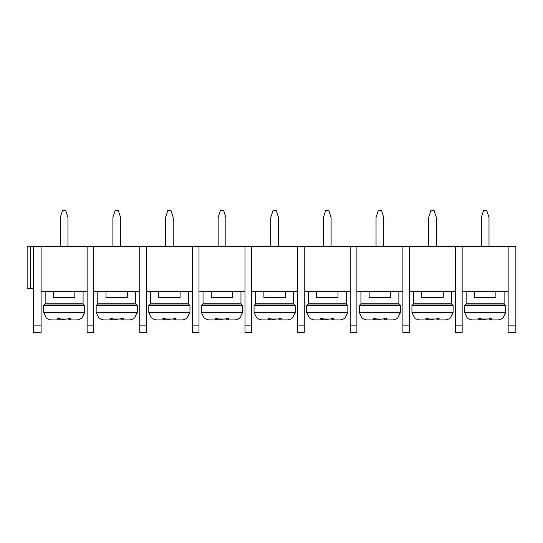 <?xml version="1.0" encoding="UTF-8"?>
<svg xmlns="http://www.w3.org/2000/svg" width="543" height="543" viewBox="0 0 543 543"><rect width="100%" height="100%" fill="white"/><g stroke="black" fill="none" stroke-linecap="round" stroke-linejoin="round"><path stroke-width="0.81" d="M495.888 291.279L495.888 297.367L474.412 297.367L474.412 291.279M466.186 291.279L466.186 303.808L504.114 303.808L504.114 291.279M443.258 291.279L443.258 297.367L421.782 297.367L421.782 291.279M413.556 291.279L413.556 303.808L451.484 303.808L451.484 291.279M390.634 291.279L390.634 297.367L369.152 297.367L369.152 291.279M360.925 291.279L360.925 303.808L398.861 303.808L398.861 291.279M338.004 291.279L338.004 297.367L316.521 297.367L316.521 291.279M308.295 291.279L308.295 303.808L346.23 303.808L346.23 291.279M285.374 291.279L285.374 297.367L263.891 297.367L263.891 291.279M255.665 291.279L255.665 303.808L293.6 303.808L293.6 291.279M232.743 291.279L232.743 297.367L211.261 297.367L211.261 291.279M203.034 291.279L203.034 303.808L240.97 303.808L240.97 291.279M180.113 291.279L180.113 297.367L158.631 297.367L158.631 291.279M150.411 291.279L150.411 303.808L188.34 303.808L188.34 291.279M127.483 291.279L127.483 297.367L106.007 297.367L106.007 291.279M97.781 291.279L97.781 303.808L135.709 303.808L135.709 291.279M87.118 291.279L41.112 291.279M515.85 325.114L515.85 246.352L508.153 246.352L508.153 325.114L515.85 325.114L515.85 332.452L508.153 332.452L508.153 325.114M30.286 246.352L30.286 288.598L27.15 288.598L27.15 246.352L455.523 246.352L455.523 325.114L462.147 325.114L462.147 246.352L508.153 246.352M455.523 246.352L462.147 246.352M508.153 291.279L462.147 291.279M455.523 325.114L455.523 332.452L462.147 332.452L462.147 325.114M402.892 246.352L402.892 325.114L409.517 325.114L409.517 246.352M455.523 291.279L409.517 291.279M402.892 325.114L402.892 332.452L409.517 332.452L409.517 325.114M350.262 246.352L350.262 325.114L356.887 325.114L356.887 246.352M402.892 291.279L356.887 291.279M350.262 325.114L350.262 332.452L356.887 332.452L356.887 325.114M297.639 246.352L297.639 325.114L304.256 325.114L304.256 246.352M350.262 291.279L304.256 291.279M297.639 325.114L297.639 332.452L304.256 332.452L304.256 325.114M245.008 246.352L245.008 325.114L251.633 325.114L251.633 246.352M297.639 291.279L251.633 291.279M245.008 325.114L245.008 332.452L251.633 332.452L251.633 325.114M192.378 246.352L192.378 325.114L199.003 325.114L199.003 246.352M245.008 291.279L199.003 291.279M192.378 325.114L192.378 332.452L199.003 332.452L199.003 325.114M139.748 246.352L139.748 325.114L146.372 325.114L146.372 246.352M192.378 291.279L146.372 291.279M139.748 325.114L139.748 332.452L146.372 332.452L146.372 325.114M87.118 246.352L87.118 325.114L93.742 325.114L93.742 246.352M139.748 291.279L93.742 291.279M87.118 325.114L87.118 332.452L93.742 332.452L93.742 325.114M33.415 325.114L41.112 325.114L41.112 332.452L33.415 332.452L33.415 246.352M41.112 325.114L41.112 246.352M67.963 246.352L67.963 217.492L65.73 210.548L62.506 210.548L60.266 217.492L60.266 246.352M112.896 246.352L112.896 217.492L115.13 210.548L118.36 210.548L120.594 217.492L120.594 246.352M165.527 246.352L165.527 217.492L167.76 210.548L170.984 210.548L173.224 217.492L173.224 246.352M218.157 246.352L218.157 217.492L220.39 210.548L223.614 210.548L225.854 217.492L225.854 246.352M270.787 246.352L270.787 217.492L273.02 210.548L276.244 210.548L278.484 217.492L278.484 246.352M323.411 246.352L323.411 217.492L325.651 210.548L328.875 210.548L331.108 217.492L331.108 246.352M376.041 246.352L376.041 217.492L378.281 210.548L381.505 210.548L383.738 217.492L383.738 246.352M428.671 246.352L428.671 217.492L430.911 210.548L434.135 210.548L436.368 217.492L436.368 246.352M481.302 246.352L481.302 217.492L483.535 210.548L486.759 210.548L488.999 217.492L488.999 246.352M30.286 288.598L33.415 288.598M45.15 291.279L45.15 303.808L83.079 303.808L83.079 291.279M74.859 291.279L74.859 297.367L53.377 297.367L53.377 291.279M68.499 319.162A2.62 2.62 0 0 0 70.339 319.922L75.64 319.922C78.036 320.058 80.194 319.338 82.115 317.757C80.194 319.338 78.036 320.058 75.64 319.922L70.339 319.922L70.766 318.144C66.341 319.562 61.909 319.562 57.463 318.144L57.891 319.922L52.59 319.922L57.891 319.922A2.62 2.62 0 0 0 59.737 319.162A2.62 2.62 0 0 1 57.891 319.922M46.114 317.757C48.035 319.338 50.194 320.058 52.59 319.922C50.194 320.058 48.035 319.338 46.114 317.757L43.712 312.435L84.525 312.435L82.115 317.757L84.701 312.435L84.701 305.553L83.14 303.992L45.089 303.992L43.528 305.553L84.701 305.553M43.712 312.435L43.528 305.553M57.463 318.144L58.807 318.999L69.423 319.006L70.766 318.144M96.159 305.553L137.331 305.553L135.77 303.992L97.72 303.992L96.159 305.553L96.159 312.435L98.745 317.757C100.665 319.338 102.824 320.058 105.22 319.922L110.521 319.922L112.367 319.162A2.62 2.62 0 0 1 110.521 319.922A2.62 2.62 0 0 0 112.367 319.162L116.745 319.44M96.335 312.435L137.155 312.435L134.745 317.757C132.825 319.338 130.666 320.058 128.27 319.922L122.969 319.922L128.27 319.922C130.666 320.058 132.825 319.338 134.745 317.757L137.331 312.435L137.331 305.553M98.745 317.757C100.665 319.338 102.824 320.058 105.22 319.922L110.521 319.922L110.093 318.144C114.539 319.562 118.971 319.562 123.397 318.144L122.969 319.922A2.62 2.62 0 0 1 121.123 319.162M123.397 318.144L122.053 318.999L111.437 318.999L110.093 318.144M148.789 305.553L189.962 305.553L188.401 303.992L150.35 303.992L148.789 305.553L148.789 312.435L151.375 317.757C153.296 319.338 155.454 320.058 157.85 319.922L163.151 319.922L164.997 319.162A2.62 2.62 0 0 1 163.151 319.922L157.85 319.922L163.151 319.922L162.724 318.144C167.163 319.562 171.602 319.562 176.027 318.144L175.599 319.922L180.9 319.922C183.296 320.058 185.455 319.338 187.376 317.757C185.455 319.338 183.296 320.058 180.9 319.922L175.599 319.922A2.62 2.62 0 0 1 173.753 319.162M151.375 317.757C153.296 319.338 155.454 320.058 157.85 319.922M176.027 318.144L174.683 318.999L164.067 318.999L162.724 318.144M148.965 312.435L189.779 312.435L187.376 317.757L189.962 312.435L189.962 305.553M202.973 303.992L241.031 303.992L202.973 303.992L201.419 305.553L201.419 312.435L204.005 317.757C205.926 319.338 208.078 320.058 210.474 319.922L215.775 319.922L217.621 319.162A2.62 2.62 0 0 1 215.775 319.922A2.62 2.62 0 0 0 217.621 319.162L222.006 319.44M240.006 317.757C238.085 319.338 235.927 320.058 233.531 319.922L228.23 319.922L233.531 319.922C235.927 320.058 238.085 319.338 240.006 317.757L242.592 312.435L242.592 305.553L241.031 303.992M204.005 317.757C205.926 319.338 208.078 320.058 210.474 319.922L215.775 319.922L215.354 318.144C219.793 319.562 224.225 319.562 228.651 318.144L228.23 319.922A2.62 2.62 0 0 1 226.383 319.162M228.651 318.144L227.313 318.999L216.698 318.999L215.354 318.144M255.604 303.992L293.661 303.992L255.604 303.992L254.049 305.553L254.049 312.435L256.629 317.757C258.549 319.338 260.708 320.058 263.104 319.922L268.405 319.922L270.251 319.162A2.62 2.62 0 0 1 268.405 319.922A2.62 2.62 0 0 0 270.251 319.162L274.636 319.44M292.636 317.757C290.715 319.338 288.557 320.058 286.161 319.922L280.86 319.922L286.161 319.922C288.557 320.058 290.715 319.338 292.636 317.757L295.222 312.435L295.222 305.553L293.661 303.992M256.629 317.757C258.549 319.338 260.708 320.058 263.104 319.922L268.405 319.922L267.984 318.144C272.423 319.562 276.855 319.562 281.281 318.144L280.86 319.922A2.62 2.62 0 0 1 279.014 319.162M281.281 318.144L279.944 318.999L269.328 318.999L267.984 318.144M308.234 303.992L346.291 303.992L308.234 303.992L306.673 305.553L306.673 312.435L309.259 317.757C311.18 319.338 313.338 320.058 315.734 319.922L321.035 319.922L322.881 319.162A2.62 2.62 0 0 1 321.035 319.922A2.62 2.62 0 0 0 322.881 319.162L327.259 319.44M306.856 312.435L347.669 312.435L345.26 317.757C343.346 319.338 341.187 320.058 338.791 319.922L333.49 319.922L338.791 319.922C341.187 320.058 343.346 319.338 345.26 317.757L347.846 312.435L347.846 305.553L346.291 303.992M309.259 317.757C311.18 319.338 313.338 320.058 315.734 319.922L321.035 319.922L320.614 318.144C325.053 319.562 329.486 319.562 333.911 318.144L333.49 319.922A2.62 2.62 0 0 1 331.644 319.162M333.911 318.144L332.567 318.999L321.951 318.999L320.614 318.144M359.303 305.553L400.476 305.553L398.915 303.992L360.864 303.992L359.303 305.553L359.303 312.435L361.889 317.757C363.81 319.338 365.968 320.058 368.364 319.922L373.665 319.922L375.512 319.162A2.62 2.62 0 0 1 373.665 319.922L373.238 318.144C377.684 319.562 382.116 319.562 386.541 318.144L386.121 319.922L391.422 319.922C393.811 320.058 395.969 319.338 397.89 317.757C395.969 319.338 393.811 320.058 391.422 319.922L386.121 319.922A2.62 2.62 0 0 1 384.274 319.162M361.889 317.757C363.81 319.338 365.968 320.058 368.364 319.922L373.665 319.922M386.541 318.144L385.197 318.999L374.582 318.999L373.238 318.144M359.486 312.435L400.3 312.435L397.89 317.757L400.476 312.435L400.476 305.553M411.933 305.553L453.106 305.553L451.545 303.992L413.495 303.992L411.933 305.553L411.933 312.435L414.519 317.757C416.44 319.338 418.599 320.058 420.995 319.922L426.296 319.922L428.142 319.162A2.62 2.62 0 0 1 426.296 319.922A2.62 2.62 0 0 0 428.142 319.162L432.52 319.44M412.11 312.435L452.93 312.435L450.52 317.757C448.599 319.338 446.441 320.058 444.045 319.922L438.744 319.922L444.045 319.922C446.441 320.058 448.599 319.338 450.52 317.757L453.106 312.435L453.106 305.553M414.519 317.757C416.44 319.338 418.599 320.058 420.995 319.922L426.296 319.922L425.868 318.144C430.314 319.562 434.746 319.562 439.172 318.144L438.744 319.922A2.62 2.62 0 0 1 436.905 319.162M439.172 318.144L437.828 318.999L427.212 318.999L425.868 318.144M464.564 305.553L505.737 305.553L504.175 303.992L466.125 303.992L464.564 305.553L464.564 312.435L467.15 317.757C469.071 319.338 471.229 320.058 473.625 319.922L478.926 319.922L480.772 319.162A2.62 2.62 0 0 1 478.926 319.922A2.62 2.62 0 0 0 480.772 319.162L485.15 319.44M464.74 312.435L505.56 312.435L503.151 317.757C501.23 319.338 499.071 320.058 496.675 319.922L491.374 319.922L496.675 319.922C499.071 320.058 501.23 319.338 503.151 317.757L505.737 312.435L505.737 305.553M467.15 317.757C469.071 319.338 471.229 320.058 473.625 319.922L478.926 319.922L478.498 318.144C482.944 319.562 487.376 319.562 491.802 318.144L491.374 319.922A2.62 2.62 0 0 1 489.528 319.162M491.802 318.144L490.458 318.999L479.842 318.999L478.498 318.144M201.596 312.435L242.409 312.435M201.419 305.553L242.592 305.553M254.226 312.435L295.039 312.435M254.049 305.553L295.222 305.553M306.673 305.553L347.846 305.553M59.737 319.162L64.115 319.44M164.991 319.162L169.375 319.44M375.512 319.162L379.89 319.44"/></g></svg>
